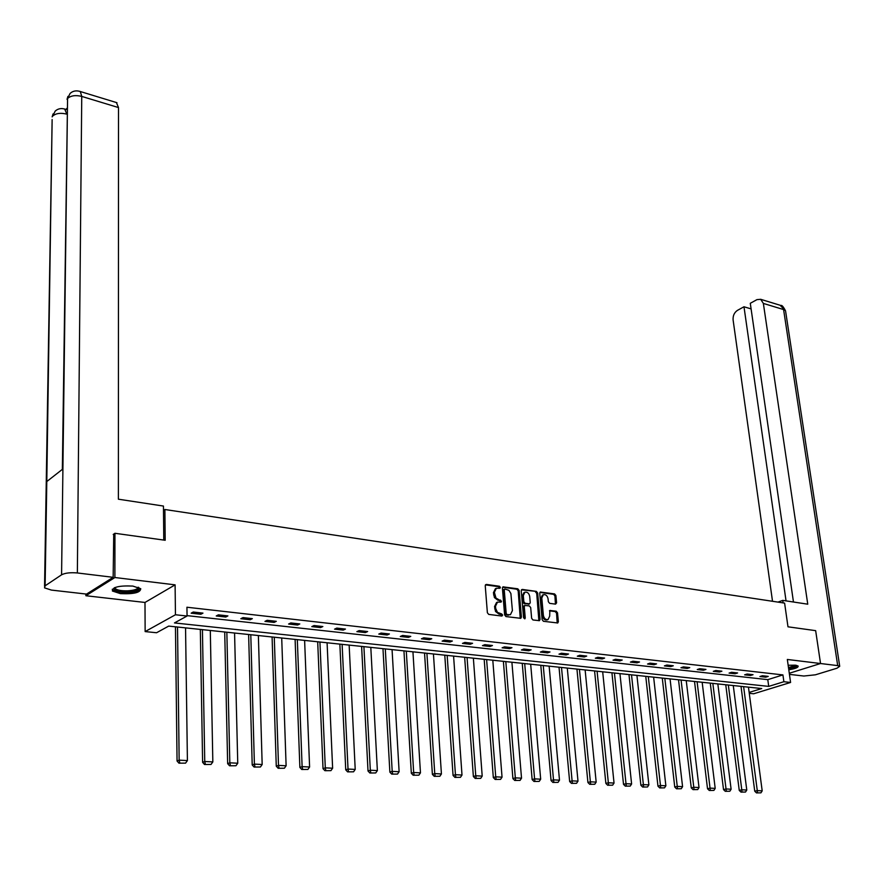<?xml version="1.0" encoding="UTF-8"?>
<svg xmlns="http://www.w3.org/2000/svg" width="884" height="884" viewBox="0 0 884 884"><rect width="100%" height="100%" fill="white"/><g stroke="black" fill="none" stroke-linecap="round" stroke-linejoin="round"><path stroke-width="1.33" d="M500.388 587.396L499.449 586.247L486.366 584.423L485.239 585.738L487.371 612.745L488.73 614.402L501.88 616.06L502.653 615.12L501.714 613.96L497.471 612.391L495.681 608.446L495.504 606.192L497.493 602.126L501.084 602.103L501.515 601.219L495.99 598.07L494.377 592.302L496.344 588.291L499.957 588.269L500.388 587.396M499.372 588.28L498.499 586.667L485.438 584.854M501.626 616.026L500.753 614.369L499.062 614.148L500.012 613.75M500.499 602.115L499.615 600.479L497.935 600.247L498.885 599.838M788.793 669.774C795.28 668.735 798.396 667.508 798.119 666.094L795.39 665.177L788.152 665.265M132.81 586.07C119.174 585.462 112.367 587.109 112.39 591.009L120.379 593.628C133.904 594.225 140.666 592.567 140.666 588.678L132.81 586.07M555.561 604.137L556.588 602.844L555.903 595.529L554.599 593.915L540.323 592.048L539.737 593.286L542.124 619.662L543.439 621.286L557.76 622.977L558.356 621.717L557.517 612.811L556.213 611.198L549.859 610.479L549.671 616.159L548.069 619.54C545.66 619.927 544.091 618.535 543.373 615.352L541.793 598.004L543.362 594.689C545.782 594.291 547.351 595.683 548.08 598.855L548.345 601.728L549.66 603.352L555.561 604.137M187.054 615.629L767.798 679.641L782.926 674.912L783.876 681.719L790.583 682.459L753.665 693.774L749.267 693.321M113.229 534.444L114.942 533.284L165.186 540.268L164.888 509.504L784.605 603.109L787.987 626.811L815.656 630.657L820.54 663.519L787.335 659.464L790.583 682.459M114.942 533.284L114.887 577.517L85.892 595.739L144.987 602.457L145.142 631.585L175.452 614.756L187.065 616.026L174.468 622.933L768.715 686.393L783.876 681.719M144.987 602.457L175.098 584.854L114.887 577.517M175.098 584.854L175.452 614.756M782.926 674.912L186.933 607.231L187.065 616.026M519.129 590.435L517.803 588.799L503.018 586.865L502.41 588.114L504.62 614.921L505.968 616.579L520.798 618.325L521.416 617.043L519.129 590.435L518.179 590.855L516.842 589.219L502.598 587.23M522.3 589.429L536.356 591.385L537.671 592.998L540.047 619.408L539.439 620.667L532.964 619.971L531.638 618.336L530.687 607.562L529.361 605.927L524.886 605.452L524.278 606.711L525.251 617.971L524.82 618.866L523.571 617.761L521.228 590.722L522.3 589.429L521.449 589.794M789.29 673.265L820.54 663.519L837.701 665.619L783.589 309.566L763.367 303.422L760.704 299.311L756.958 299.632L750.284 303.3L793.467 602.015M85.903 594.026L85.892 595.739M164.888 509.504L163.496 510.422M191.143 613.187L200.856 614.258L202.966 613.12L193.253 612.026L191.143 613.187M216.237 615.971L225.752 617.032L227.906 615.905L218.37 614.844L216.237 615.971M240.835 618.712L250.172 619.75L252.338 618.645L243.001 617.596L240.835 618.712M264.957 621.397L274.106 622.424L276.294 621.319L267.145 620.303L264.957 621.397M288.604 624.038L297.577 625.032L299.798 623.949L290.814 622.944L288.604 624.038M311.798 626.623L320.594 627.596L322.848 626.535L314.03 625.552L311.798 626.623M334.55 629.154L343.191 630.115L345.456 629.065L336.804 628.093L334.55 629.154M356.871 631.64L365.346 632.59L367.633 631.552L359.158 630.601L356.871 631.64M378.783 634.082L387.104 635.01L389.413 633.983L381.081 633.054L378.783 634.082M400.286 636.48L408.452 637.386L410.773 636.381L402.607 635.463L400.286 636.48M421.403 638.823L429.414 639.718L431.757 638.723L423.734 637.828L421.403 638.823M442.122 641.132L450 642.016L452.354 641.033L444.475 640.149L442.122 641.132M462.476 643.408L470.211 644.27L472.586 643.298L464.84 642.425L462.476 643.408M482.476 645.629L490.067 646.48L492.454 645.519L484.852 644.668L482.476 645.629M502.112 647.817L509.571 648.646L511.969 647.707L504.499 646.867L502.112 647.817M521.405 649.972L528.731 650.779L531.151 649.851L523.814 649.033L521.405 649.972M540.367 652.083L547.572 652.878L549.992 651.961L542.776 651.154L540.367 652.083M558.997 654.149L566.08 654.945L568.511 654.027L561.428 653.243L558.997 654.149M577.307 656.193L584.269 656.967L586.711 656.072L579.749 655.287L577.307 656.193M595.319 658.204L602.159 658.967L604.612 658.072L597.761 657.309L595.319 658.204M613.021 660.171L619.75 660.923L622.214 660.039L615.474 659.287L613.021 660.171M630.425 662.105L637.044 662.845L639.519 661.983L632.9 661.243L630.425 662.105M647.552 664.017L654.061 664.746L656.536 663.884L650.027 663.155L647.552 664.017M664.392 665.895L670.79 666.602L673.276 665.763L666.867 665.044L664.392 665.895M680.956 667.74L687.255 668.437L689.752 667.608L683.442 666.901L680.956 667.74M697.255 669.553L703.454 670.249L705.951 669.42L699.752 668.724L697.255 669.553M713.3 671.343L719.399 672.017L721.896 671.199L715.797 670.514L713.3 671.343M729.079 673.1L735.09 673.763L737.599 672.956L731.587 672.282L729.079 673.1M744.626 674.835L750.527 675.486L753.046 674.691L747.135 674.028L744.626 674.835M759.92 676.536L765.732 677.177L768.251 676.393L762.428 675.741L759.92 676.536M749.157 692.415L761.732 688.548L168.7 626.093L156.556 632.745L145.142 631.585M767.798 679.641L768.715 686.393M200.856 614.258L200.834 612.877M225.752 617.032L225.729 615.662M250.172 619.75L250.128 618.391M274.106 622.424L274.062 621.076M297.577 625.032L297.521 623.695M320.594 627.596L320.538 626.27M343.191 630.115L343.125 628.8M365.346 632.59L365.28 631.286M387.104 635.01L387.026 633.717M408.452 637.386L408.375 636.104M429.414 639.718L429.337 638.458M450 642.016L449.912 640.756M470.211 644.27L470.122 643.022M490.067 646.48L489.968 645.243M509.571 648.646L509.471 647.419M528.731 650.779L528.632 649.563M547.572 652.878L547.461 651.674M566.08 654.945L565.959 653.751M584.269 656.967L584.158 655.784M602.159 658.967L602.037 657.784M619.75 660.923L619.629 659.751M637.044 662.845L636.922 661.685M654.061 664.746L653.928 663.597M670.79 666.602L670.658 665.464M687.255 668.437L687.122 667.309M703.454 670.249L703.321 669.122M719.399 672.017L719.256 670.901M735.09 673.763L734.947 672.658M750.527 675.486L750.383 674.393M765.732 677.177L765.588 676.094M496.344 588.291L495.394 588.711L493.427 592.722L494.377 592.302M497.935 600.247L494.421 597.573L493.427 592.722M497.493 602.126L496.532 602.534L494.543 606.601L495.504 606.192M499.062 614.148L495.537 611.485L494.543 606.601M520.245 618.369L518.179 590.855M505.018 589.064L504.256 589.982L506.201 613.496L507.14 614.645L510.433 614.678L512.411 610.601L510.886 593.507L508.919 590.324L505.018 589.064M504.068 589.484L503.294 590.401L504.256 589.982M510.433 614.678L506.178 615.054L505.239 613.894L503.294 590.401M521.416 589.849L536.356 591.385M538.875 620.712L536.71 593.407L535.395 591.794M524.389 605.805L523.317 607.12L524.289 618.369L525.251 617.971M529.704 596.424C528.975 593.208 527.372 591.805 524.908 592.214L523.306 595.551L523.847 601.695L525.173 603.33L529.649 603.805L530.245 602.556L529.704 596.424M524.908 592.214L523.947 592.634L522.356 595.96L523.306 595.551M529.052 603.916L524.212 603.739L522.886 602.103L522.356 595.96M543.362 594.689L542.4 595.098L540.831 598.402L541.793 598.004M548.069 619.54L547.108 619.927C544.688 620.314 543.119 618.922 542.4 615.75L540.831 598.402M557.196 623.021L556.544 613.209L555.251 611.595L549.45 610.833M555.439 604.126L554.931 595.926L553.638 594.324L539.914 592.413M175.463 626.8L177.054 761.014L179.154 760.152L177.518 627.021M185.552 627.861L187.408 760.583L185.574 763.135L178.955 763.179L185.574 763.135M179.795 762.837L179.154 760.152L187.408 760.583M178.955 763.179L177.054 761.014M138.777 587.451C139.672 589.849 135.948 591.352 127.572 591.96C118.566 591.971 114.069 590.689 114.08 588.136L114.29 587.827M114.909 587.562L115.207 588.523C117.152 590.169 121.241 590.943 127.495 590.844C134.335 590.39 137.893 589.186 138.158 587.219M112.257 589.274L112.478 589.606C114.898 591.65 119.97 592.611 127.716 592.479C134.865 592.07 139.219 590.866 140.799 588.843M788.639 668.702C793.523 667.972 796.583 667.011 797.821 665.829M796.628 665.387C796.517 666.569 793.843 667.575 788.594 668.414M788.484 667.619L795.788 665.232M163.772 540.069L163.452 506.057L118.379 499.195L118.511 107.572L81.748 96.411L77.361 572.965L113.163 577.318L113.738 534.091M77.361 572.965C70.4 572.346 65.14 572.965 61.582 574.81L62.908 468.94L46.797 481.548L45.117 585.805L61.582 574.81M45.117 585.805L44.531 587.86L51.371 590.081L86.533 594.092L113.163 577.318M66.952 108.301L65.98 109.439M116.412 102.544L118.511 107.572M66.875 114.169L64.676 109.041M66.576 114.08C60.455 112.644 55.825 113.318 52.686 116.091L55.228 111.052M116.986 102.721L80.311 91.527L81.748 96.411C75.505 94.908 70.786 95.605 67.571 98.5L70.09 93.439C72.897 90.875 76.278 90.245 80.311 91.527L79.792 91.35M783.102 602.877L782.749 600.38L777.942 602.103M782.749 600.38L807.755 604.192L763.367 303.422M785.666 311.621L839.712 666.304L837.004 668.205L815.402 674.812L803.865 676.028L789.445 674.381M839.712 666.304L837.701 665.619M751.102 308.903L743.985 306.77L737.422 310.383C734.284 312.538 732.847 315.732 733.101 319.942L772.517 601.275M743.985 306.77L786.042 600.877M200.325 629.419L202.613 762.351L204.745 761.5L202.425 629.64M210.304 630.469L212.834 761.92L211.022 764.45L204.502 764.494L211.022 764.45M205.364 764.152L204.745 761.5L212.834 761.92M204.502 764.494L202.613 762.351M224.713 631.994L227.652 763.666L229.818 762.815L226.845 632.215M234.569 633.032L237.752 763.235L235.973 765.732L229.553 765.787L235.973 765.732M230.415 765.445L229.818 762.815L237.752 763.235M229.553 765.787L227.652 763.666M248.625 634.513L252.205 764.947L254.393 764.107L250.791 634.734M258.371 635.53L262.172 764.516L260.415 766.992L254.095 767.047L260.415 766.992M254.979 766.715L254.393 764.107L262.172 764.516M254.095 767.047L252.205 764.947M272.084 636.977L276.272 766.207L278.493 765.378L274.283 637.209M281.709 637.994L286.118 765.787L284.383 768.229L278.162 768.284L284.383 768.229M279.046 767.964L278.493 765.378L286.118 765.787M278.162 768.284L276.272 766.207M295.101 639.397L299.875 767.434L302.118 766.627L297.322 639.64M304.615 640.403L309.599 767.014L307.886 769.445L301.753 769.5L307.886 769.445M302.659 769.179L302.118 766.627L309.599 767.014M301.753 769.5L299.875 767.434M317.688 641.784L323.025 768.649L325.29 767.842L319.931 642.016M327.091 642.767L332.627 768.229L330.936 770.638L324.903 770.693L330.936 770.638M325.809 770.373L325.29 767.842L332.627 768.229M324.903 770.693L323.025 768.649M339.854 644.116L345.732 769.831L348.02 769.047L342.119 644.359M349.147 645.088L355.213 769.423L353.556 771.809L347.6 771.865L353.556 771.809M348.517 771.544L348.02 769.047L355.213 769.423M347.6 771.865L345.732 769.831M361.611 646.403L368.009 771.003L370.319 770.218L363.91 646.646M370.805 647.375L377.369 770.594L375.733 772.947L369.877 773.003L375.733 772.947M370.794 772.693L370.319 770.218L377.369 770.594M369.877 773.003L368.009 771.003M382.971 648.657L389.866 772.141L392.198 771.367L385.291 648.9M392.065 649.607L399.126 771.732L397.513 774.075L391.734 774.13L397.513 774.075M392.662 773.82L392.198 771.367L399.126 771.732M391.734 774.13L389.866 772.141M403.944 650.867L411.325 773.268L413.668 772.505L406.286 651.11M412.938 651.806L420.464 772.859L418.872 775.18L413.182 775.235L418.872 775.18M414.121 774.936L413.668 772.505L420.464 772.859M413.182 775.235L411.325 773.268M424.541 653.033L432.387 774.362L434.751 773.611L426.906 653.287M433.436 653.972L441.425 773.964L439.856 776.262L434.232 776.318L439.856 776.262M435.182 776.019L434.751 773.611L441.425 773.964M434.232 776.318L432.387 774.362M444.774 655.166L453.061 775.445L455.437 774.704L447.16 655.42M453.58 656.094L462.001 775.047L460.453 777.323L454.906 777.39L460.453 777.323M455.857 777.091L455.437 774.704L462.001 775.047M454.906 777.39L453.061 775.445M464.652 657.254L473.371 776.506L475.758 775.776L467.061 657.508M473.36 658.171L482.2 776.108L480.675 778.373L475.205 778.428L480.675 778.373M476.167 778.141L475.758 775.776L482.2 776.108M475.205 778.428L473.371 776.506M484.178 659.309L493.316 777.555L495.725 776.826L486.609 659.563M492.797 660.226L502.046 777.158L500.532 779.39L495.151 779.456L500.532 779.39M496.112 779.169L495.725 776.826L502.046 777.158M495.151 779.456L493.316 777.555M503.372 661.331L512.908 778.583L515.328 777.854L505.814 661.597M511.902 662.238L521.527 778.185L520.046 780.406L514.731 780.461L520.046 780.406M515.692 780.174L515.328 777.854L521.527 778.185M514.731 780.461L512.908 778.583M522.245 663.32L532.146 779.589L534.577 778.87L524.698 663.575M530.676 664.216L540.677 779.191L539.218 781.39L533.969 781.456L539.218 781.39M534.942 781.169L534.577 778.87L540.677 779.191M533.969 781.456L532.146 779.589M540.787 665.276L551.063 780.572L553.506 779.865L543.251 665.53M549.141 666.149L559.495 780.185L558.047 782.362L552.876 782.428L558.047 782.362M553.848 782.141L553.506 779.865L559.495 780.185M552.876 782.428L551.063 780.572M559.019 667.199L569.65 781.544L572.103 780.848L561.506 667.453M567.285 668.061L577.992 781.158L576.556 783.323L571.451 783.379L576.556 783.323M572.434 783.102L572.103 780.848L577.992 781.158M571.451 783.379L569.65 781.544M576.943 669.077L587.915 782.495L590.379 781.81L579.44 669.343M585.131 669.939L596.17 782.119L594.755 784.263L589.716 784.318L594.755 784.263M590.7 784.053L590.379 781.81L596.17 782.119M589.716 784.318L587.915 782.495M594.578 670.934L605.871 783.434L608.347 782.76L597.087 671.199M602.678 671.796L614.037 783.058L612.645 785.18L607.662 785.246L612.645 785.18M608.656 784.981L608.347 782.76L614.037 783.058M607.662 785.246L605.871 783.434M611.916 672.768L623.518 784.362L626.005 783.688L614.435 673.033M619.938 673.608L631.607 783.986L630.226 786.086L625.308 786.152L630.226 786.086M626.303 785.887L626.005 783.688L631.607 783.986M625.308 786.152L623.518 784.362M628.977 674.558L640.878 785.268L643.375 784.605L631.507 674.824M636.922 675.398L648.878 784.893L647.519 786.981L642.668 787.047L647.519 786.981M643.663 786.782L643.375 784.605L648.878 784.893M642.668 787.047L640.878 785.268M645.751 676.326L657.961 786.163L660.459 785.5L648.303 676.591M653.63 677.155L665.873 785.788L664.525 787.865L659.729 787.931L664.525 787.865M660.735 787.666L660.459 785.5L665.873 785.788M659.729 787.931L657.961 786.163M662.271 678.072L674.746 787.036L677.255 786.384L664.823 678.337M670.061 678.89L682.581 786.672L681.255 788.727L676.514 788.793L681.255 788.727M677.52 788.528L677.255 786.384L682.581 786.672M676.514 788.793L674.746 787.036M678.514 679.774L691.266 787.909L693.785 787.257L681.078 680.05M686.238 680.592L699.023 787.534L697.708 789.578L693.034 789.644L697.708 789.578M694.039 789.379L693.785 787.257L699.023 787.534M693.034 789.644L691.266 787.909M694.515 681.465L707.52 788.76L710.04 788.119L697.089 681.73M702.161 682.271L715.2 788.384L713.896 790.406L709.277 790.473L713.896 790.406M710.283 790.219L710.04 788.119L715.2 788.384M709.277 790.473L707.52 788.76M710.261 683.122L723.521 789.589L726.04 788.959L712.836 683.398M717.83 683.918L731.112 789.224L729.83 791.235L725.267 791.302L729.83 791.235M726.272 791.047L726.04 788.959L731.112 789.224M725.267 791.302L723.521 789.589M725.753 684.757L739.256 790.418L741.786 789.788L728.339 685.023M733.267 685.542L746.781 790.053L745.51 792.042L741.002 792.108L745.51 792.042M742.007 791.865L741.786 789.788L746.781 790.053M741.002 792.108L739.256 790.418M741.013 686.36L754.748 791.224L757.279 790.605L743.61 686.636M748.45 687.144L762.196 790.86L760.936 792.837L756.483 792.904L760.936 792.837M757.5 792.661L757.279 790.605L762.196 790.86M756.483 792.904L754.748 791.224M498.499 586.667L499.449 586.247M500.753 614.369L501.714 613.96M499.615 600.479L500.576 600.059M493.615 594.954L494.565 594.534M494.731 608.855L495.681 608.446M485.449 584.832L486.366 584.423M520.455 617.441L521.416 617.043M502.62 587.197L503.504 586.81M516.842 589.219L517.803 588.799M505.239 613.894L506.201 613.496M506.178 615.054L507.14 614.645M507.946 615.275L508.908 614.877M536.71 593.407L537.671 592.998M539.074 619.794L540.047 619.408M523.317 607.12L524.278 606.711M522.886 602.103L523.847 601.695M524.212 603.739L525.173 603.33M528.223 604.269L529.184 603.86M542.4 615.75L543.373 615.352M549.516 610.756L550.312 610.424M555.251 611.595L556.213 611.198M556.544 613.209L557.517 612.811M557.384 622.104L558.356 621.717M539.958 592.346L540.787 591.993M553.638 594.324L554.599 593.915M554.931 595.926L555.903 595.529M555.616 603.242L556.588 602.844M62.355 469.371L67.571 98.5L62.908 468.94M46.797 481.548L52.134 119.561L44.565 586.269M760.704 299.311L780.904 305.488C781.854 304.936 783.412 306.759 785.567 310.925L780.075 305.234M503.725 589.529L504.676 589.109M523.925 605.86L524.886 605.452M528.687 604.214L529.649 603.805M115.207 587.451L115.207 588.523M55.272 111.019C58.068 108.577 61.372 107.981 65.184 109.196L66.93 109.715M53.051 113.937L52.156 116.898M67.913 96.4L67.04 99.328"/></g></svg>

